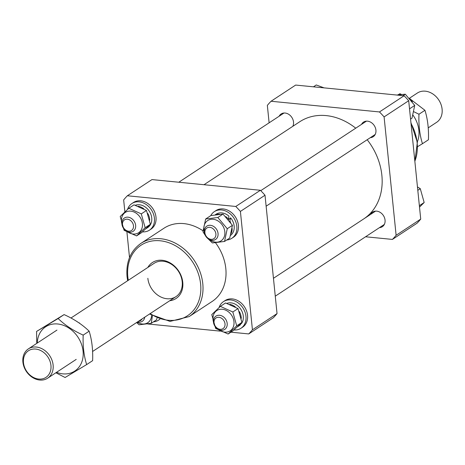 <?xml version="1.0" encoding="UTF-8"?>
<svg xmlns="http://www.w3.org/2000/svg" width="465" height="465" viewBox="0 0 465 465"><rect width="100%" height="100%" fill="white"/><g stroke="black" fill="none" stroke-linecap="round" stroke-linejoin="round"><path stroke-width="0.7" d="M363.944 218.771A58.172 46.698 -123.3 0 0 382.154 182.774A58.172 46.698 -123.3 0 0 367.187 139.727M355.737 128.183A58.172 46.698 -123.3 0 0 299.768 121.737L204.019 184.715M279.128 116.238A8.765 7.039 56.7 0 1 281.139 113.96A8.765 7.039 56.7 0 1 288.829 114.39A8.765 7.039 56.7 0 1 293.514 122.028A8.765 7.039 56.7 0 1 292.787 126.329M370.681 214.342A8.765 7.039 56.7 0 1 372.692 212.063A8.765 7.039 56.7 0 1 380.376 212.493A8.765 7.039 56.7 0 1 385.061 220.137A8.765 7.039 56.7 0 1 382.323 226.711A8.765 7.039 56.7 0 1 379.434 227.658M361.538 124.364A8.765 7.039 56.7 0 1 363.549 122.092A8.765 7.039 56.7 0 1 371.233 122.522A8.765 7.039 56.7 0 1 375.923 130.159A8.765 7.039 56.7 0 1 373.186 136.733A8.765 7.039 56.7 0 1 370.297 137.681M269.119 122.824L267.346 105.392A92.436 74.208 56.7 0 1 271.048 101.254L295.659 85.066L404.079 95.761A92.436 74.208 56.7 0 1 408.7 100.719L420.726 219.096A92.436 74.208 56.7 0 1 417.024 223.229L392.414 239.417L365.583 236.772M420.726 219.096L396.116 235.284A92.436 74.208 56.7 0 1 392.414 239.417M396.116 235.284L384.096 116.907L408.7 100.719M404.079 95.761L379.469 111.949A92.436 74.208 56.7 0 1 384.096 116.907M379.469 111.949L271.048 101.254M36.328 347.047A17.53 14.072 56.7 0 1 52.016 360.282A17.53 14.072 56.7 0 1 47.639 378.185A17.53 14.072 56.7 0 1 39.682 380.033A17.53 14.072 56.7 0 1 23.994 366.798A17.53 14.072 56.7 0 1 28.371 348.895A17.53 14.072 56.7 0 1 36.328 347.047M38.735 379.056A15.938 12.793 -123.3 0 0 50.947 365.414A15.938 12.793 -123.3 0 0 35.689 349.064A15.938 12.793 -123.3 0 0 23.477 362.706A15.938 12.793 -123.3 0 0 38.735 379.056M428.236 127.84L436.629 122.318A17.53 14.072 -123.3 0 0 441.006 104.422A17.53 14.072 -123.3 0 0 425.318 91.181A17.53 14.072 -123.3 0 0 417.361 93.029L409.485 98.208M79.283 323.082L75.679 320.722M79.009 322.89L79.498 322.937M144.755 317.165A7.969 6.4 56.7 0 1 142.29 321.309A7.969 6.4 56.7 0 1 137.89 322.024A7.969 6.4 56.7 0 1 137.518 321.931M138.663 321.175A6.376 5.115 -123.3 0 0 142.023 318.967M424.946 110.298C427.69 119.063 428.846 128.886 428.428 139.779L422.452 143.714C419.709 134.949 418.552 125.126 418.971 114.233L424.946 110.298L410.543 99.272M417.297 141.953A26.493 21.268 -123.3 0 0 414.292 117.11A26.493 21.268 -123.3 0 0 412.967 115.134M417.576 146.673L422.452 143.714M398.046 94.814L399.912 93.721L401.365 94.401M398.313 94.773L399.912 93.721M418.971 114.233L413.856 111.745M313.451 86.821L316.27 84.967L324.082 87.873M396.668 95.034L405.282 94.197L414.722 105.421L411.996 118.151L410.566 119.087M409.531 108.839L414.722 105.421M403.056 95.662L405.282 94.197M417.803 190.325L420.29 188.685L424.167 202.513L419.511 207.128M419.366 205.675L424.167 202.513M417.46 186.936L420.29 188.685M133.507 226.414A6.376 5.115 -123.3 0 0 127.997 219.294A6.376 5.115 -123.3 0 0 122.452 223.979A6.376 5.115 -123.3 0 0 127.962 231.093A6.376 5.115 -123.3 0 0 133.507 226.414M121.865 223.148A7.969 6.4 56.7 0 1 124.393 218.015A7.969 6.4 56.7 0 1 131.74 218.655A7.969 6.4 56.7 0 1 135.681 226.193A7.969 6.4 56.7 0 1 133.153 231.332A7.969 6.4 56.7 0 1 125.806 230.692A7.969 6.4 56.7 0 1 121.865 223.148M210.372 239.225A6.376 5.115 -123.3 0 0 215.917 234.546A6.376 5.115 -123.3 0 0 210.407 227.426A6.376 5.115 -123.3 0 0 204.862 232.105A6.376 5.115 -123.3 0 0 210.372 239.225M211.203 225.432A7.969 6.4 56.7 0 1 217.696 231.744A7.969 6.4 56.7 0 1 215.562 239.458A7.969 6.4 56.7 0 1 211.162 240.178A7.969 6.4 56.7 0 1 204.67 233.86A7.969 6.4 56.7 0 1 206.803 226.147A7.969 6.4 56.7 0 1 211.203 225.432M412.327 101.701A7.969 6.4 -123.3 0 0 409.973 98.749M213.999 322.082A6.376 5.115 -123.3 0 0 219.509 329.203A6.376 5.115 -123.3 0 0 225.054 324.518A6.376 5.115 -123.3 0 0 219.544 317.403A6.376 5.115 -123.3 0 0 213.999 322.082M227.234 324.303A7.969 6.4 56.7 0 1 224.7 329.435A7.969 6.4 56.7 0 1 217.358 328.796A7.969 6.4 56.7 0 1 213.412 321.257A7.969 6.4 56.7 0 1 215.946 316.124A7.969 6.4 56.7 0 1 223.287 316.758A7.969 6.4 56.7 0 1 227.234 324.303M147.829 267.456A21.512 17.275 56.7 0 1 167.813 261.743A21.512 17.275 56.7 0 1 182.768 282.342A21.512 17.275 56.7 0 1 169.725 300.745M147.853 278.297A19.919 15.99 -123.3 0 0 158.501 295.659A19.919 15.99 -123.3 0 0 175.968 296.635A19.919 15.99 -123.3 0 0 182.193 281.685A19.919 15.99 -123.3 0 0 171.539 264.329A19.919 15.99 -123.3 0 0 154.072 263.347L70.976 318.008M127.654 280.726L127.038 276.565C125.905 261.859 130.537 250.798 140.936 243.375A43.826 35.183 56.7 0 1 179.362 245.526A43.826 35.183 56.7 0 1 202.792 283.72A43.826 35.183 56.7 0 1 189.104 316.607L212.127 301.465A43.826 35.183 -123.3 0 0 225.816 268.572A43.826 35.183 -123.3 0 0 215.545 242.811M202.996 230.791A43.826 35.183 -123.3 0 0 163.959 228.234L140.936 243.375M240.405 211.418L265.015 195.23A92.436 74.208 -123.3 0 0 260.388 190.278L235.778 206.466A92.436 74.208 -123.3 0 1 240.405 211.418L252.431 329.795A92.436 74.208 -123.3 0 1 248.729 333.928L230.936 332.173M265.015 195.23L277.041 313.608L252.431 329.795M248.729 333.928L273.339 317.74A92.436 74.208 -123.3 0 0 277.041 313.608M235.778 206.466L127.364 195.765L151.974 179.583L260.388 190.278M127.364 195.765A92.436 74.208 -123.3 0 0 123.661 199.904L124.876 211.871M129.514 257.558L126.928 232.064M220.305 331.127L147.719 323.966M121.882 223.723A12.154 9.753 56.7 0 1 126.3 211.86A12.154 9.753 56.7 0 1 139.047 215.806A12.154 9.753 56.7 0 1 140.535 230.971A12.154 9.753 56.7 0 1 126.916 231.372M141.284 213.883L128.811 208.268L120.22 216.481L124.091 230.309L136.565 235.924L145.161 227.716L141.284 213.883L146.475 210.471L150.352 224.299L141.755 232.512L136.565 235.924M128.811 208.268L134.001 204.856L146.475 210.471M150.352 224.299L145.161 227.716M147.818 226.874A12.828 10.3 -123.3 0 1 145.731 228.873L147.731 227.559A12.828 10.3 -123.3 0 0 148.172 209.686A12.828 10.3 -123.3 0 0 135.35 205.257M149.736 220.241A12.828 10.3 -123.3 0 0 147.783 213.452M143.784 208.797A12.828 10.3 -123.3 0 0 138.262 206.251M142.482 231.861A15.938 12.793 -123.3 0 0 149.439 230.158L151.026 229.111A15.938 12.793 -123.3 0 0 151.573 206.908A15.938 12.793 -123.3 0 0 133.513 202.478L131.926 203.525A15.938 12.793 -123.3 0 0 127.544 209.413M149.439 230.158A15.938 12.793 -123.3 0 0 149.986 207.948A15.938 12.793 -123.3 0 0 131.926 203.525M151.613 315.346A12.154 9.753 56.7 0 1 148.881 321.827A12.154 9.753 56.7 0 1 137.175 322.158M136.6 322.53L139.105 324.797L151.265 323.303L152.41 315.816M157.031 318.159L156.455 319.885L151.265 323.303M153.491 321.838A15.938 12.793 -123.3 0 0 158.582 320.129A15.938 12.793 -123.3 0 0 159.745 319.24M204.292 231.855A12.154 9.753 56.7 0 1 206.565 221.45A12.154 9.753 56.7 0 1 221.45 223.932A12.154 9.753 56.7 0 1 222.148 239.981A12.154 9.753 56.7 0 1 209.326 239.504M205.658 219.003L210.848 215.586L223.014 214.086L232.448 225.316L229.727 238.039L224.537 241.451L227.257 228.728L217.823 217.504L205.658 219.003L202.938 231.727L205.327 235.447M207.681 238.406L212.371 242.951L224.537 241.451M223.014 214.086L217.823 217.504M232.448 225.316L227.257 228.728M225.81 216.644A12.828 10.3 -123.3 0 1 228.518 219.172L228.914 216.115A12.828 10.3 -123.3 0 0 216.039 214.249L215.225 214.789M219.66 214.243A12.828 10.3 -123.3 0 0 215.847 214.691M230.594 235.371A12.828 10.3 -123.3 0 0 231.314 234.755A12.828 10.3 -123.3 0 0 230.582 217.812L229.797 221.235M231.128 233.5A12.828 10.3 -123.3 0 0 232.151 228.507M230.623 222.398A12.828 10.3 -123.3 0 0 229.919 221.119M230.582 217.812L228.606 219.701M226.757 239.992A15.938 12.793 -123.3 0 0 231.849 238.283L233.436 237.243A15.938 12.793 -123.3 0 0 234.895 236.081A15.938 12.793 -123.3 0 0 234.703 215.946A15.938 12.793 -123.3 0 0 215.923 210.61L214.33 211.656A15.938 12.793 -123.3 0 0 212.871 212.819A15.938 12.793 -123.3 0 0 210.75 215.655M231.849 238.283A15.938 12.793 -123.3 0 0 233.308 237.121A15.938 12.793 -123.3 0 0 233.116 216.986A15.938 12.793 -123.3 0 0 214.33 211.656M213.429 321.832A12.154 9.753 56.7 0 1 217.847 309.969A12.154 9.753 56.7 0 1 230.594 313.91A12.154 9.753 56.7 0 1 232.082 329.075A12.154 9.753 56.7 0 1 218.463 329.482M215.644 328.418L228.112 334.033L236.708 325.82L232.831 311.992L220.358 306.377L211.767 314.59L215.644 328.418M220.358 306.377L225.548 302.965L238.022 308.58L241.899 322.408L233.302 330.621L228.112 334.033M238.022 308.58L232.831 311.992M241.899 322.408L236.708 325.82M239.365 324.983A12.828 10.3 -123.3 0 1 238.394 326.087L241.707 323.222A12.828 10.3 -123.3 0 0 239.719 307.789A12.828 10.3 -123.3 0 0 226.897 303.366M241.283 318.345A12.828 10.3 -123.3 0 0 239.33 311.562M235.331 306.906A12.828 10.3 -123.3 0 0 229.809 304.354M237.673 326.721L239.283 325.663A12.828 10.3 -123.3 0 0 240.457 324.727L237.29 326.971M234.029 329.964A15.938 12.793 -123.3 0 0 240.986 328.261L242.573 327.215A15.938 12.793 -123.3 0 0 243.119 305.011A15.938 12.793 -123.3 0 0 225.06 300.588L223.473 301.634A15.938 12.793 -123.3 0 0 219.091 307.516M240.986 328.261A15.938 12.793 -123.3 0 0 241.533 306.057A15.938 12.793 -123.3 0 0 223.473 301.634M89.146 331.179C91.89 339.938 93.047 349.767 92.628 360.66L86.647 364.589C83.909 355.83 82.747 346.001 83.171 335.108L89.146 331.179C82.363 324.599 74.016 319.071 64.106 314.602L36.572 331.435L36.764 343.373M56.544 372.331A26.493 21.268 -123.3 0 0 79.939 365.804A26.493 21.268 -123.3 0 0 78.492 337.991A26.493 21.268 -123.3 0 0 53.272 324.029A26.493 21.268 -123.3 0 0 37.276 343.036M55.87 372.773L65.094 377.493L86.647 364.589M83.171 335.108C73.261 330.638 64.914 325.111 58.131 318.531L36.572 331.435M58.131 318.531L64.106 314.602M414.85 161.227A43.826 35.183 -123.3 0 0 417.134 142.732A43.826 35.183 -123.3 0 0 411.008 123.405M150.201 313.584A42.234 33.904 -123.3 0 0 200.624 284.103A42.234 33.904 -123.3 0 0 160.193 240.777A42.234 33.904 -123.3 0 0 127.829 276.925A42.234 33.904 -123.3 0 0 128.305 280.302M410.926 122.615L417.349 142.435L414.873 161.436M76.219 359.387L47.639 378.185M92.599 351.476L175.968 296.635M56.951 330.098L28.371 348.895M178.804 182.228L284.028 113.012M266.125 206.198L375.197 134.461M260.76 190.656L366.437 121.144M275.268 296.176L384.334 224.432M273.449 278.297L375.575 211.122M149.55 314.015L170.01 321.408L189.104 316.607M159.873 319.281L158.582 320.129"/></g></svg>
